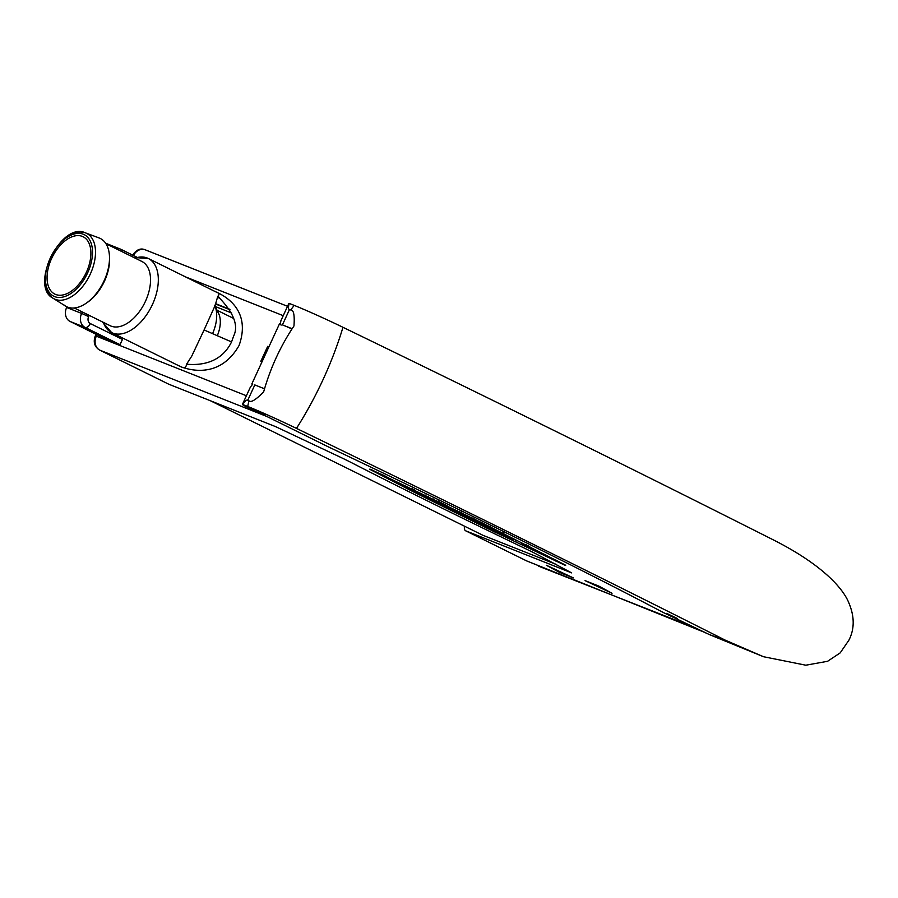 <?xml version="1.0" encoding="UTF-8"?>
<svg xmlns="http://www.w3.org/2000/svg" width="898" height="898" viewBox="0 0 898 898"><rect width="100%" height="100%" fill="white"/><g stroke="black" fill="none" stroke-linecap="round" stroke-linejoin="round"><path stroke-width="1.35" d="M123.015 338.209L119.692 345.438L100.52 337.828L101.025 336.728M763.457 656.707L709.521 634.65A440.985 16.871 -155.3 0 0 701.215 630.665L663.364 612.548A722.104 27.625 -155.3 0 0 328.241 446.822L263.361 414.764A16.534 0.629 24.7 0 1 242.393 404.482A16.534 0.629 24.7 0 1 242.696 404.493L247.713 406.48A41.645 1.594 24.7 0 1 296.475 428.391A2196.946 84.042 24.7 0 1 725.056 640.061L763.457 656.707L805.798 665.205L827.563 661.298L840.202 652.88L848.924 640.151C854.694 628.78 854.604 616.219 848.655 602.446C843.39 589.357 823.634 564.988 771.55 538.98A2196.946 84.042 24.7 0 0 342.969 327.299A41.645 1.594 24.7 0 0 294.207 305.399L289.19 303.401C288.157 307.419 288.258 309.451 289.504 309.496L290.694 309.967C293.68 309.821 294.757 315.164 293.96 325.985C280.401 346.246 270.298 368.225 263.642 391.898C255.75 399.924 250.856 402.888 248.937 400.777L247.736 400.306C246.838 399.487 245.165 400.89 242.696 404.493M251.193 408.321L265.179 414.955L251.193 408.321M666.63 613.368L677.451 618.509L666.63 613.368M281.231 325.076A16.534 0.629 24.7 0 1 279.446 323.909A16.534 0.629 24.7 0 1 280.356 324.099L280.883 320.777L288.887 303.389A16.534 0.629 24.7 0 1 289.19 303.401M292.142 328.735L282.432 324.874A16.534 0.629 24.7 0 1 291.985 328.982M242.393 404.482L250.385 387.094L252.742 384.153A16.534 0.629 24.7 0 0 251.822 383.962A16.534 0.629 24.7 0 0 252.417 384.434M708.152 633.988L689.81 625.704L538.71 566.211M264.54 388.789L254.808 384.928L247.736 400.306M175.233 363.993L181.362 366.968C196.864 372.558 222.435 374.511 239.07 345.494C250.149 314.266 230.954 298.45 215.89 291.906C219.09 292.95 219.729 294.421 217.799 296.306C233.559 312.257 238.846 325.503 233.648 336.054L231.549 341.925C227.014 351.14 215.789 366.777 186.559 364.218L191.734 356.147L204.082 329.959L215.071 305.623L217.799 296.306M556.659 564.573L482.911 535.287L210.379 400.733M114.428 343.35L70.066 321.45A11.023 8.946 -68.3 0 1 66.643 307.475L66.935 306.835M105.638 243.223A11.023 8.946 -68.3 0 1 105.975 243.38L119.861 248.892M266.56 416.369L99.745 350.13L168.79 384.221L275.574 426.617L340.118 457.082A33.069 1.268 -155.3 0 1 351.904 462.874A551.226 21.092 -155.3 0 0 525.195 548.521A33.069 1.268 -155.3 0 1 536.274 554.021L571.656 572.89L465.815 530.864L526.823 560.992A5.511 3.222 116.3 0 1 526.699 560.924A5.511 3.222 116.3 0 1 526.688 560.924A5.511 3.222 116.3 0 1 526.542 560.846M546.422 565.28L559.6 572.453L573.384 577.919L546.422 565.28M612.032 593.275L598.854 586.102L585.081 580.624L612.032 593.275M413.518 491.902L492.923 531.111L564.034 564.82C565.897 565.549 566.189 565.549 564.898 564.82L483.528 523.545L371.368 469.699C369.505 468.969 369.213 468.969 370.504 469.699L413.518 491.902L413.899 491.06M564.034 564.82C565.897 565.549 566.189 565.549 564.898 564.82M371.368 469.699C369.505 468.969 369.213 468.969 370.504 469.699L370.638 469.418M577.38 581.264L561.553 575.102M701.394 631.058L570.387 578.29M464.569 526.228A5.511 3.222 -63.7 0 0 465.68 530.808A5.511 3.222 -63.7 0 0 465.815 530.864M217.743 296.666L219.404 297.485M218.786 297.025L217.754 296.609M230.113 309.799L215.655 304.063M219.482 297.552A41.342 24.123 -63.7 0 0 217.484 298.024M215.778 303.726L229.821 309.305M231.718 313.043L215.239 306.499M217.327 335.661A25.357 14.795 -63.7 0 0 218.663 313.593A25.357 14.795 -63.7 0 0 216.227 310.248M214.948 305.937A31.643 18.465 116.3 0 1 212.602 333.607M51.601 258.523A31.969 18.656 -63.7 0 0 54.823 294.095A31.969 18.656 -63.7 0 0 86.354 272.33A31.969 18.656 -63.7 0 0 83.132 236.758A31.969 18.656 -63.7 0 0 51.601 258.523M65.026 238.801A36.549 21.328 116.3 0 1 85.456 232.874A36.549 21.328 116.3 0 1 85.714 232.975A36.549 21.328 116.3 0 1 90.316 274.036A36.549 21.328 116.3 0 1 55.193 299.337A36.549 21.328 116.3 0 1 53.15 298.304L65.431 306.016A38.03 22.192 116.3 0 0 67.541 307.094A38.03 22.192 -63.7 0 0 86.017 303.333A38.03 22.192 -63.7 0 0 109.444 255.908A38.03 22.192 -63.7 0 0 99.308 238.026A38.03 22.192 116.3 0 0 99.049 237.925A38.03 22.192 116.3 0 0 98.78 237.835M65.431 306.016A38.03 22.192 116.3 0 1 63.534 304.568M86.758 302.828A35.83 20.912 -63.7 0 0 87.476 302.345A35.83 20.912 -63.7 0 0 109.534 257.659A35.83 20.912 -63.7 0 0 109.477 256.806M109.253 325.222A35.83 20.912 -63.7 0 0 110.117 325.693A35.83 20.912 -63.7 0 0 111.015 326.097A35.83 20.912 -63.7 0 0 145.094 302.065A35.83 20.912 -63.7 0 0 141.839 261.441A35.83 20.912 -63.7 0 0 140.941 261.037M179.05 365.823L181.362 366.968C184.371 368.449 186.111 367.529 186.559 364.218M103.337 322.348A41.342 24.123 -63.7 0 0 111.689 332.619A41.342 24.123 -63.7 0 0 112.721 333.079A41.342 24.123 -63.7 0 0 152.043 305.354A41.342 24.123 -63.7 0 0 148.293 258.478L215.89 291.906M204.082 329.959L231.549 341.925M559.6 572.453L559.982 571.633M438.168 501.735L438.729 502.016M387.689 477.512L381.717 475.188L401.732 485.066L412.103 489.511L387.543 477.826M387.801 477.164L388.172 477.77M412.541 488.916L412.227 489.601L412.406 488.849M381.538 474.234L381.717 475.188M400.553 484.179L401.114 484.482M395.322 481.642L394.727 481.429M398.364 482.855L397.769 482.63M419.186 493.631L437.247 502.465L427.976 497.245L409.982 488.983L419.186 493.631M414.315 489.769L413.821 490.847M436.102 500.298L435.508 501.6M438.628 500.714L437.708 502.712L437.854 501.151M418.659 493.204L419.287 493.485M419.422 493.732L420.062 493.855M424.148 495.752L422.969 495.168L424.182 495.662M424.507 495.808L425.248 496.167M445.307 505.967L438.404 503.172L459.293 513.499L471.764 518.887L445.307 505.967L445.251 504.755M457.217 510.603L456.801 511.501M460.225 512.085L459.754 513.106M461.864 512.881L461.426 513.836M461.819 511.647L461.392 513.914M472.73 518.225L472.292 519.179L472.191 517.955M449.999 508.515L449 508.044M439.066 501.746L438.426 503.127M439.852 502.128L439.234 503.464L438.404 503.172M443.41 503.857L442.804 505.192M473.796 520.032L466.904 517.237L487.794 527.564L500.253 532.952L473.302 519.762L474.223 517.764M485.728 524.634L485.29 525.566M488.736 526.116L488.243 527.171M490.364 526.924L489.915 527.901M490.319 525.712L489.881 527.979M501.219 532.301L500.781 533.244L500.68 532.031M478.488 522.58L477.489 522.108M467.903 517.147L466.904 517.237M510.098 538.34L513.084 539.541M513.544 539.72L496.381 531.807L510.064 538.407M516.204 540.989L515.643 540.708M509.817 538.25L510.401 538.463M522.007 544.177L521.379 543.728M496.1 531.066L496.381 531.807M502.914 533.154L502.296 534.49M503.385 532.155L502.453 534.164L502.981 534.445M526.598 544.974L526.228 545.782M526.194 545.849L526.262 544.805M549.756 557.692L529.438 547.365L521.435 544.166L534.815 550.575M539.238 552.652L552.135 558.713M551.742 558.893L549.677 557.86M535.343 550.766L538.789 552.427M537.779 551.922L537.172 551.63M527.777 545.569L527.889 546.747M261.913 362.04L260.802 361.333L262.059 361.714M268.816 347.021L267.716 346.325L268.962 346.707M100.52 337.828L96.322 336.166A11.023 8.946 111.7 0 0 99.745 350.13A5.511 3.222 116.3 0 1 99.611 350.074A5.511 3.222 116.3 0 1 99.386 349.939M119.692 345.438L246.4 395.749M709.521 634.65L725.056 640.061M289.504 309.496L282.432 324.874M290.694 309.967A198.447 160.978 -68.3 0 1 294.207 305.399M283.229 315.681L185.807 276.999M132.152 255.773C136.126 249.745 140.492 247.758 145.252 249.812L287.54 306.308L145.779 250.048A11.023 8.946 111.7 0 0 145.252 249.812A11.023 8.946 111.7 0 0 133.443 255.492M695.86 628.106L689.81 625.704M296.475 428.391A198.447 93.583 -64.1 0 0 342.969 327.299M247.713 406.48A198.447 160.978 -68.3 0 1 248.937 400.777M121.23 249.464L136.339 256.929L121.095 249.386A5.511 3.222 116.3 0 1 122.42 251.855M120.04 344.675L85.052 327.4A5.511 3.222 -63.7 0 0 90.339 323.583A5.511 4.468 -68.3 0 1 88.633 316.59L89.194 315.366M70.066 321.45L85.052 327.4A11.023 8.946 -68.3 0 1 81.617 313.424L88.633 316.59M116.1 248.735A11.023 8.946 -68.3 0 1 120.422 249.094A11.023 8.946 -68.3 0 1 120.949 249.33A5.511 3.222 116.3 0 1 121.095 249.386L105.436 243.145M122.454 339.433L90.339 323.583M579.311 582.016L526.699 560.924L465.68 530.808M54.632 296.609A34.349 20.048 116.3 0 1 50.31 258.007A34.349 20.048 116.3 0 1 83.323 234.243A34.349 20.048 116.3 0 1 87.645 272.835A34.349 20.048 116.3 0 1 54.632 296.609M99.049 237.925L85.456 232.874C61.244 221.043 29.039 286.271 53.15 298.304A36.549 21.328 116.3 0 1 45.428 278.481M133.836 257.49L148.293 258.478A41.342 24.123 -63.7 0 0 147.25 258.018A41.342 24.123 -63.7 0 0 135.059 258.096M388.385 479.184L388.654 478.612M556.053 561.306L556.524 560.285M524.623 546.444L524.892 545.872M492.923 531.111L493.462 529.955M382.054 474.47L381.751 475.109M383.48 475.143L383.188 475.772M385.579 476.131L385.276 476.793M425.282 495.056L424.934 495.819M428.301 496.527L427.976 497.245M433.319 498.951L432.971 499.715M434.531 499.546L434.149 500.377M445.756 505.002L445.341 505.888M447.17 505.697L446.777 506.551M459.697 511.826L459.26 512.78M463.413 513.645L462.986 514.554M441.356 502.858L440.75 504.182M444.589 504.44L443.994 505.742M474.279 518.988L473.841 519.964M475.704 519.684L475.267 520.615M488.209 525.858L487.749 526.857M491.913 527.687L491.487 528.619M473.123 518.415L472.483 519.807M501.454 532.424L500.803 533.827M503.452 533.412L503.015 534.366M504.957 534.164L504.541 535.062M528.305 545.838L527.923 546.669M529.786 546.579L529.438 547.365M96.221 336.391L95.334 335.841L96.322 336.166L96.984 334.741M66.643 307.475L81.617 313.424L82.29 311.954M279.446 323.909L251.822 383.962M168.644 384.153L99.611 350.074C94.458 346.751 93.033 342.003 95.334 335.841L96.052 334.281M217.047 310.248L233.592 318.42M214.622 305.23L218.663 313.593M86.017 303.333L87.476 302.345M109.444 255.908L109.534 257.659M141.839 261.441L105.964 243.728M180.251 366.474L111.689 332.619L102.114 321.742M110.117 325.693L74.242 307.98M438.235 503.071L439.156 501.062M526.879 545.12L526.497 545.95M267.716 346.325L260.802 361.333"/></g></svg>
